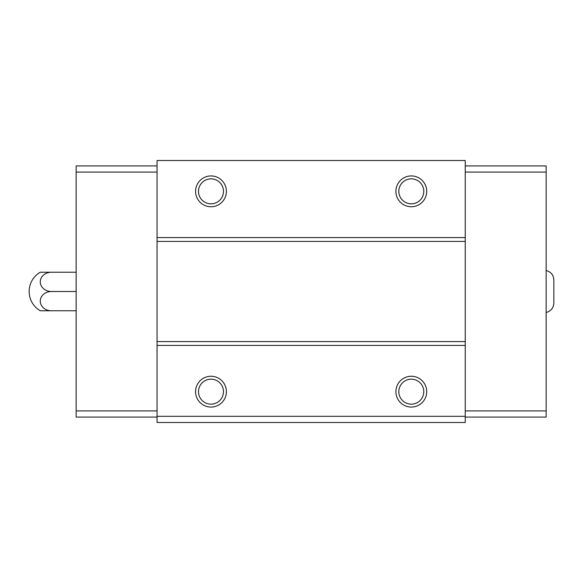 <?xml version="1.0" encoding="UTF-8"?>
<svg xmlns="http://www.w3.org/2000/svg" width="583" height="583" viewBox="0 0 583 583"><rect width="100%" height="100%" fill="white"/><g stroke="black" fill="none" stroke-linecap="round" stroke-linejoin="round"><path stroke-width="0.87" d="M553.85 302.621L553.85 297.06M546.147 270.505C550.942 271.831 553.507 274.979 553.85 279.942L553.85 303.058C553.507 308.021 550.942 311.169 546.147 312.495M465.241 237.565L157.053 237.565L157.053 160.514L465.241 160.514L465.241 422.486L157.053 422.486L157.053 416.32L465.241 416.32M210.988 175.928A15.413 15.413 0 0 1 224.331 199.043A15.413 15.413 0 0 1 197.637 199.043A15.413 15.413 0 0 1 210.988 175.928M411.314 175.928A15.413 15.413 0 0 1 424.657 199.043A15.413 15.413 0 0 1 397.963 199.043A15.413 15.413 0 0 1 411.314 175.928M157.053 237.565L157.053 416.32M465.241 241.42L157.053 241.42M465.241 341.58L157.053 341.58M465.241 345.435L157.053 345.435M411.314 376.254A15.413 15.413 0 0 1 424.657 399.37A15.413 15.413 0 0 1 397.963 399.37A15.413 15.413 0 0 1 411.314 376.254M210.988 376.254A15.413 15.413 0 0 1 224.331 399.37A15.413 15.413 0 0 1 197.637 399.37A15.413 15.413 0 0 1 210.988 376.254M210.988 379.176A12.491 12.491 0 0 1 221.802 397.905A12.491 12.491 0 0 1 200.166 397.905A12.491 12.491 0 0 1 210.988 379.176M411.314 379.176A12.491 12.491 0 0 1 422.128 397.905A12.491 12.491 0 0 1 400.492 397.905A12.491 12.491 0 0 1 411.314 379.176M411.314 178.85A12.491 12.491 0 0 1 422.128 197.579A12.491 12.491 0 0 1 400.492 197.579A12.491 12.491 0 0 1 411.314 178.85M210.988 178.85A12.491 12.491 0 0 1 221.802 197.579A12.491 12.491 0 0 1 200.166 197.579A12.491 12.491 0 0 1 210.988 178.85M465.241 165.915L546.147 165.915L546.147 417.085L465.241 417.085M546.147 410.928L465.241 410.928M546.147 172.072L465.241 172.072M157.053 165.915L76.147 165.915L76.147 410.928L157.053 410.928M76.147 410.928L76.147 417.085L157.053 417.085M76.147 172.072L157.053 172.072M51.391 310.761L40.271 310.761A22.241 22.241 0 0 1 40.271 272.239L51.391 272.239A11.121 9.634 0 0 0 40.271 281.866A11.121 9.634 0 0 0 51.391 291.5A11.121 9.634 180 0 0 40.271 301.134A11.121 9.634 180 0 0 51.391 310.761L76.147 310.761M51.391 291.5L76.147 291.5M51.391 272.239L76.147 272.239"/></g></svg>

